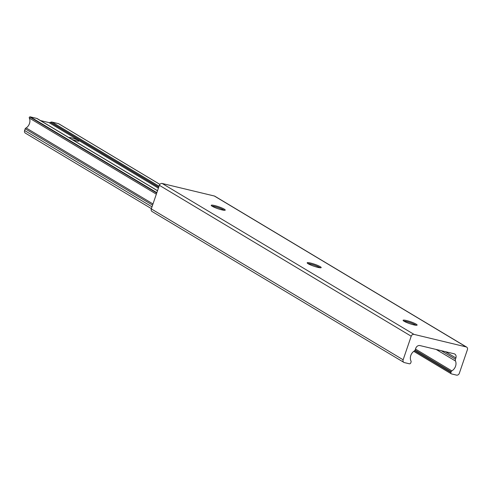 <?xml version="1.0" encoding="UTF-8"?>
<svg xmlns="http://www.w3.org/2000/svg" width="492" height="492" viewBox="0 0 492 492"><rect width="100%" height="100%" fill="white"/><g stroke="black" fill="none" stroke-linecap="round" stroke-linejoin="round"><path stroke-width="0.74" d="M307.82 263.54A7.405 1.052 -161.1 0 1 310.261 263.964A7.405 1.052 -161.1 0 1 320.218 267.783M310.581 263.042A7.405 1.052 -161.1 0 1 317.783 265.452A7.405 1.052 -161.1 0 1 321.184 267.599A7.405 1.052 -161.1 0 1 317.777 267.353A7.405 1.052 -161.1 0 1 310.569 264.942A7.405 1.052 -161.1 0 1 307.168 262.802A7.405 1.052 -161.1 0 1 310.581 263.042M211.88 206.05A7.405 1.052 -161.1 0 1 214.327 206.48A7.405 1.052 -161.1 0 1 224.284 210.293M214.641 205.551A7.405 1.052 -161.1 0 1 221.849 207.968A7.405 1.052 -161.1 0 1 225.244 210.109A7.405 1.052 -161.1 0 1 221.837 209.863A7.405 1.052 -161.1 0 1 214.629 207.452A7.405 1.052 -161.1 0 1 211.234 205.312A7.405 1.052 -161.1 0 1 214.641 205.551M403.754 321.024A7.405 1.052 -161.1 0 1 406.201 321.454A7.405 1.052 -161.1 0 1 416.158 325.273M406.515 320.532A7.405 1.052 -161.1 0 1 413.723 322.943A7.405 1.052 -161.1 0 1 417.118 325.083A7.405 1.052 -161.1 0 1 413.711 324.843A7.405 1.052 -161.1 0 1 406.503 322.432A7.405 1.052 -161.1 0 1 403.108 320.286A7.405 1.052 -161.1 0 1 406.515 320.532M455.518 361.042A2.466 2.036 -59.1 0 1 455.463 359.209L455.887 357.955A3.702 3.05 120.9 0 0 454.78 354.055A3.702 3.05 120.9 0 0 454.067 353.766L419.947 345.568A3.702 3.05 120.9 0 0 415.752 348.311L415.322 349.56A2.466 2.036 -59.1 0 1 414.116 351.097A7.392 6.088 120.9 0 0 410.992 361.048A1.236 1.015 -59.1 0 1 411.054 362.032L410.765 362.875A1.236 1.015 -59.1 0 1 409.362 363.791L404.35 362.586A2.466 2.036 -59.1 0 1 403.871 362.389A2.466 2.036 -59.1 0 1 403.132 359.793L411.207 336.214A2.466 2.036 -59.1 0 1 414.006 334.382L466.182 346.922A2.466 2.036 -59.1 0 1 466.662 347.112A2.466 2.036 -59.1 0 1 467.4 349.714L459.325 373.293A2.466 2.036 -59.1 0 1 456.527 375.119L451.515 373.914A1.236 1.015 -59.1 0 1 450.906 372.518L451.195 371.675A1.236 1.015 -59.1 0 1 451.865 370.87A7.392 6.088 120.9 0 0 455.518 361.042L436.219 349.48M451.865 370.87L415.494 349.068M403.871 362.389L152.034 211.48A2.466 2.036 -59.1 0 1 151.296 208.885L159.371 185.306A2.466 2.036 -59.1 0 1 162.169 183.473L214.346 196.013A2.466 2.036 -59.1 0 1 214.826 196.203L466.662 347.112M71.875 139.371A5.184 0.738 18.9 0 0 76.506 140.884A5.184 0.738 18.9 0 0 78.892 141.056A5.184 0.738 18.9 0 0 76.512 139.556A5.184 0.738 18.9 0 0 71.469 137.865A5.184 0.738 18.9 0 0 69.083 137.692M40.498 120.565L48.991 122.606A2.466 2.036 120.9 0 0 50.442 122.385L50.59 122.305A2.466 2.036 -59.1 0 1 52.041 122.09L58.45 123.627A1.236 1.015 -59.1 0 1 58.886 123.892M156.339 194.162L29.299 118.037A0.738 0.609 -59.1 0 1 29.729 116.942A1.236 1.015 -59.1 0 1 30.35 116.881L36.759 118.418A2.466 2.036 -59.1 0 1 37.238 118.609L157.526 190.693M152.981 203.952L26.156 127.957A7.392 6.095 120.9 0 0 29.299 118.037M152.582 205.133L25.184 128.793A1.162 0.959 -59.1 0 1 26.156 127.957M151.382 208.639L25.338 133.104A2.466 2.036 -59.1 0 1 24.6 130.509L25.184 128.793M455.463 359.209L441.244 350.685M451.195 371.675L415.107 350.046M450.906 372.518L414.565 350.747M466.182 346.922L214.346 196.013M414.006 334.382L162.169 183.473M411.207 336.214L159.371 185.306M403.132 359.793L151.296 208.885M455.887 357.955L445.438 351.694M159.869 184.402L58.45 123.627M159.057 186.216L52.041 122.09M158.75 187.12L50.59 122.305M158.701 187.261L50.442 122.385M158.393 188.165L48.991 122.606M157.502 190.767L36.759 118.418M156.843 192.679L30.35 116.881M156.72 193.042L29.729 116.942M151.997 206.843L24.6 130.509M451.275 373.822L413.766 351.343M159.894 184.371L58.689 123.726"/></g></svg>
